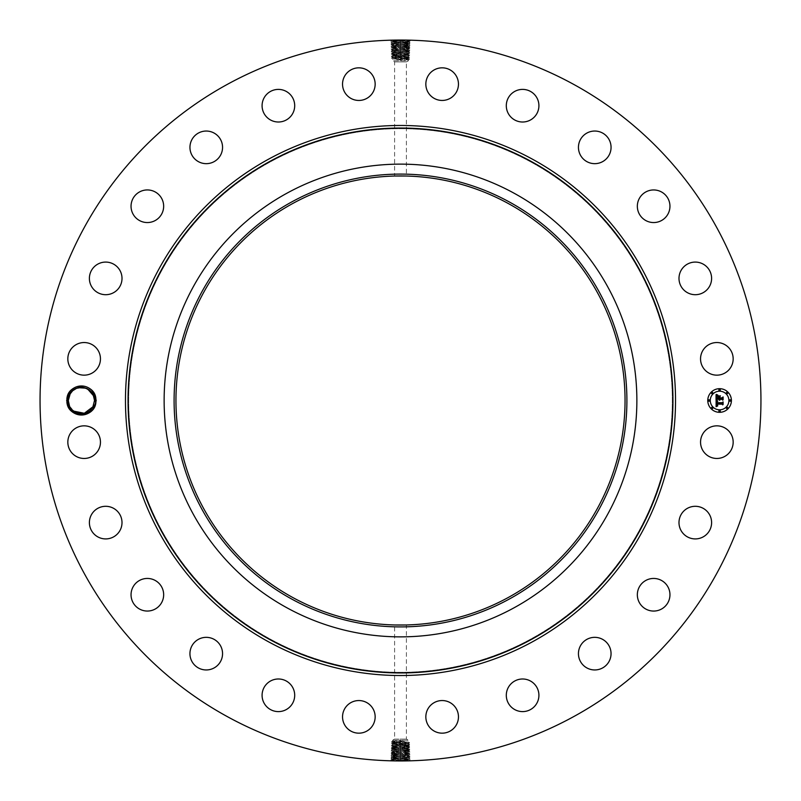 <?xml version="1.0" encoding="UTF-8"?>
<svg xmlns="http://www.w3.org/2000/svg" width="801" height="801" viewBox="0 0 801 801"><rect width="100%" height="100%" fill="white"/><g stroke="black" fill="none" stroke-linecap="round" stroke-linejoin="round"><path stroke-width="0.6" stroke-dasharray="4 3" d="M227.694 716.825A360.45 360.45 0 0 1 84.175 227.694A360.45 360.45 0 0 1 573.306 84.175A360.45 360.45 0 0 1 716.825 573.306A360.45 360.45 0 0 1 227.694 716.825M396.435 40.07L399.198 40.05M401.401 40.05L405.146 40.21C412.795 40.44 411.243 40.681 400.5 40.911L390.858 41.322L392.21 42.133L400.5 41.702C409.752 41.462 411.083 41.221 404.495 40.991L400.5 40.851C391.218 40.621 389.877 40.38 396.485 40.14L392.15 40.461L400.48 40.05L400.5 40.851M94.168 407.469A14.528 14.528 0 0 1 68.365 406.898L66.643 400.53L68.345 394.152A14.528 14.528 0 0 1 88.38 387.754A14.528 14.528 0 0 1 94.168 407.469M731.173 449.972A16.31 16.31 0 0 1 709.035 456.46A16.31 16.31 0 0 1 702.547 434.332A16.31 16.31 0 0 1 724.675 427.834A16.31 16.31 0 0 1 731.173 449.972M530.813 161.962A271.819 271.819 0 0 1 639.038 530.813A271.819 271.819 0 0 1 270.187 639.038A271.819 271.819 0 0 1 161.962 270.187A271.819 271.819 0 0 1 530.813 161.962A271.819 271.819 0 0 1 639.038 530.813A271.819 271.819 0 0 1 270.187 639.038A271.819 271.819 0 0 1 161.962 270.187A271.819 271.819 0 0 1 530.813 161.962M683.493 511.348A16.31 16.31 0 0 1 706.552 510.808A16.31 16.31 0 0 1 707.103 533.867A16.31 16.31 0 0 1 684.044 534.407A16.31 16.31 0 0 1 683.493 511.348M645.165 580.825A16.31 16.31 0 0 1 667.573 586.262A16.31 16.31 0 0 1 662.137 608.68A16.31 16.31 0 0 1 639.719 603.233A16.31 16.31 0 0 1 645.165 580.825M590.157 637.997A16.31 16.31 0 0 1 610.392 649.06A16.31 16.31 0 0 1 599.338 669.296A16.31 16.31 0 0 1 579.103 658.242A16.31 16.31 0 0 1 590.157 637.997M522.222 678.998A16.31 16.31 0 0 1 538.913 694.918A16.31 16.31 0 0 1 522.993 711.598A16.31 16.31 0 0 1 506.302 695.679A16.31 16.31 0 0 1 522.222 678.998M445.997 701.005A16.31 16.31 0 0 1 458.002 720.71A16.31 16.31 0 0 1 438.297 732.705A16.31 16.31 0 0 1 426.302 713.01A16.31 16.31 0 0 1 445.997 701.005M366.668 702.547A16.31 16.31 0 0 1 373.166 724.675A16.31 16.31 0 0 1 351.028 731.173A16.31 16.31 0 0 1 344.54 709.035A16.31 16.31 0 0 1 366.668 702.547M289.652 683.493A16.31 16.31 0 0 1 290.192 706.552A16.31 16.31 0 0 1 267.134 707.103A16.31 16.31 0 0 1 266.593 684.044A16.31 16.31 0 0 1 289.652 683.493M220.175 645.165A16.31 16.31 0 0 1 214.738 667.573A16.31 16.31 0 0 1 192.32 662.137A16.31 16.31 0 0 1 197.767 639.719A16.31 16.31 0 0 1 220.175 645.165M163.004 590.157A16.31 16.31 0 0 1 151.94 610.392A16.31 16.31 0 0 1 131.704 599.338A16.31 16.31 0 0 1 142.758 579.103A16.31 16.31 0 0 1 163.004 590.157M122.002 522.222A16.31 16.31 0 0 1 106.082 538.913A16.31 16.31 0 0 1 89.402 522.993A16.31 16.31 0 0 1 105.321 506.302A16.31 16.31 0 0 1 122.002 522.222M99.995 445.997A16.31 16.31 0 0 1 80.29 458.002A16.31 16.31 0 0 1 68.295 438.297A16.31 16.31 0 0 1 87.99 426.302A16.31 16.31 0 0 1 99.995 445.997M98.453 366.668A16.31 16.31 0 0 1 76.325 373.166A16.31 16.31 0 0 1 69.827 351.028A16.31 16.31 0 0 1 91.965 344.54A16.31 16.31 0 0 1 98.453 366.668M117.507 289.652A16.31 16.31 0 0 1 94.448 290.192A16.31 16.31 0 0 1 93.897 267.134A16.31 16.31 0 0 1 116.956 266.593A16.31 16.31 0 0 1 117.507 289.652M155.835 220.175A16.31 16.31 0 0 1 133.427 214.738A16.31 16.31 0 0 1 138.863 192.32A16.31 16.31 0 0 1 161.281 197.767A16.31 16.31 0 0 1 155.835 220.175M210.843 163.004A16.31 16.31 0 0 1 190.608 151.94A16.31 16.31 0 0 1 201.662 131.704A16.31 16.31 0 0 1 221.897 142.758A16.31 16.31 0 0 1 210.843 163.004M278.778 122.002A16.31 16.31 0 0 1 262.087 106.082A16.31 16.31 0 0 1 278.007 89.402A16.31 16.31 0 0 1 294.698 105.321A16.31 16.31 0 0 1 278.778 122.002M355.003 99.995A16.31 16.31 0 0 1 342.998 80.29A16.31 16.31 0 0 1 362.703 68.295A16.31 16.31 0 0 1 374.698 87.99A16.31 16.31 0 0 1 355.003 99.995M434.332 98.453A16.31 16.31 0 0 1 427.834 76.325A16.31 16.31 0 0 1 449.972 69.827A16.31 16.31 0 0 1 456.46 91.965A16.31 16.31 0 0 1 434.332 98.453M511.348 117.507A16.31 16.31 0 0 1 510.808 94.448A16.31 16.31 0 0 1 533.867 93.897A16.31 16.31 0 0 1 534.407 116.956A16.31 16.31 0 0 1 511.348 117.507M580.825 155.835A16.31 16.31 0 0 1 586.262 133.427A16.31 16.31 0 0 1 608.68 138.863A16.31 16.31 0 0 1 603.233 161.281A16.31 16.31 0 0 1 580.825 155.835M637.997 210.843A16.31 16.31 0 0 1 649.06 190.608A16.31 16.31 0 0 1 669.296 201.662A16.31 16.31 0 0 1 658.242 221.897A16.31 16.31 0 0 1 637.997 210.843M678.998 278.778A16.31 16.31 0 0 1 694.918 262.087A16.31 16.31 0 0 1 711.598 278.007A16.31 16.31 0 0 1 695.679 294.698A16.31 16.31 0 0 1 678.998 278.778M701.005 355.003A16.31 16.31 0 0 1 720.71 342.998A16.31 16.31 0 0 1 732.705 362.703A16.31 16.31 0 0 1 713.01 374.698A16.31 16.31 0 0 1 701.005 355.003M404.565 760.93L401.802 760.95M399.599 760.95L395.854 760.79C388.205 760.56 389.757 760.319 400.5 760.089L410.142 759.678L408.79 758.867L400.5 759.298C391.248 759.538 389.917 759.779 396.505 760.009L400.5 760.149C409.782 760.379 411.123 760.62 404.515 760.86L408.85 760.539L400.52 760.95L400.5 760.149M399.769 40.05L400.5 40.07L400.5 40.911C391.218 40.661 389.887 40.42 396.485 40.18L395.864 41.051C388.245 41.282 389.787 41.522 400.5 41.762C409.752 41.502 411.083 41.262 404.495 41.031L400.5 40.891L400.5 41.702M68.345 394.152L69.637 394.733A13.106 13.106 0 0 1 70.208 393.702C75.885 382.227 95.569 387.013 95.219 400.46L93.647 407.188C85.306 417.221 76.876 417.121 68.365 406.898M401.231 760.95L400.5 760.93L400.5 760.089C409.782 760.339 411.113 760.58 404.515 760.82L405.136 759.949C412.755 759.718 411.213 759.478 400.5 759.238C391.248 759.498 389.917 759.738 396.505 759.969L400.5 760.109L400.5 759.298M719.588 388.685A11.815 11.815 0 0 0 707.774 400.5A11.815 11.815 0 0 0 719.588 412.315A11.815 11.815 0 0 0 731.403 400.5A11.815 11.815 0 0 0 719.588 388.685M410.162 40.511L408.82 41.302L404.495 40.991L405.146 40.21M70.208 393.702L69.907 394.212L70.208 393.702M92.606 393.671L94.528 400.56L96.19 400.5L94.528 400.44L92.916 406.788C87.239 418.512 67.715 413.827 68.305 400.44L69.907 394.212L68.305 400.44L66.643 400.5C65.712 381.466 97.051 381.406 96.19 400.5C97.111 419.534 65.782 419.594 66.643 400.5C65.712 381.466 97.051 381.406 96.19 400.5C97.111 419.534 65.782 419.594 66.643 400.5C65.712 381.466 97.051 381.406 96.19 400.5C97.111 419.534 65.782 419.594 66.643 400.5C65.712 381.466 97.051 381.406 96.19 400.5C97.111 419.534 65.782 419.594 66.643 400.5C65.712 381.466 97.051 381.406 96.19 400.5C97.111 419.534 65.782 419.594 66.643 400.5C65.712 381.466 97.051 381.406 96.19 400.5C97.111 419.534 65.782 419.594 66.643 400.5C65.712 381.466 97.051 381.406 96.19 400.5C97.111 419.534 65.782 419.594 66.643 400.5C65.712 381.466 97.051 381.406 96.19 400.5C97.111 419.534 65.782 419.594 66.643 400.5C65.712 381.466 97.051 381.406 96.19 400.5C97.111 419.534 65.782 419.594 66.643 400.5C65.712 381.466 97.051 381.406 96.19 400.5C97.111 419.534 65.782 419.594 66.643 400.5C65.712 381.466 97.051 381.406 96.19 400.5C97.111 419.534 65.782 419.594 66.643 400.5C65.712 381.466 97.051 381.406 96.19 400.5C97.111 419.534 65.782 419.594 66.643 400.5C65.712 381.466 97.051 381.406 96.19 400.5C97.111 419.534 65.782 419.594 66.643 400.5C65.712 381.466 97.051 381.406 96.19 400.5C97.111 419.534 65.782 419.594 66.643 400.5C65.712 381.466 97.051 381.406 96.19 400.5C97.111 419.534 65.782 419.594 66.643 400.5C65.712 381.466 97.051 381.406 96.19 400.5C97.111 419.534 65.782 419.594 66.643 400.5C65.712 381.466 97.051 381.406 96.19 400.5C97.111 419.534 65.782 419.594 66.643 400.5L68.305 400.56L69.907 394.212C75.484 382.417 95.289 387.324 94.528 400.56L92.916 406.788C87.339 418.583 67.534 413.676 68.305 400.44L69.637 394.733M508.154 203.444A224.54 224.54 0 0 1 597.556 508.154A224.54 224.54 0 0 1 292.846 597.556A224.54 224.54 0 0 1 203.444 292.846A224.54 224.54 0 0 1 508.154 203.444M390.838 760.489L392.18 759.698L396.505 760.009L395.854 760.79M513.821 193.071A236.365 236.365 0 0 1 607.929 513.821A236.365 236.365 0 0 1 287.179 607.929A236.365 236.365 0 0 1 193.071 287.179A236.365 236.365 0 0 1 513.821 193.071M719.588 409.812A9.312 9.312 0 0 0 728.9 400.5A9.312 9.312 0 0 0 719.588 391.188A9.312 9.312 0 0 0 710.277 400.5A9.312 9.312 0 0 0 719.588 409.812M709.025 401.221A0.721 0.721 0 0 0 709.736 400.5A0.721 0.721 0 0 0 709.025 399.779A0.721 0.721 0 0 0 708.304 400.5A0.721 0.721 0 0 0 709.025 401.221M719.588 390.648A0.721 0.721 0 0 0 720.299 389.937A0.721 0.721 0 0 0 719.588 389.216A0.721 0.721 0 0 0 718.867 389.937A0.721 0.721 0 0 0 719.588 390.648M712.119 393.742A0.721 0.721 0 0 0 712.83 393.031A0.721 0.721 0 0 0 712.119 392.31A0.721 0.721 0 0 0 711.398 393.031A0.721 0.721 0 0 0 712.119 393.742M730.152 401.221A0.721 0.721 0 0 0 730.872 400.5A0.721 0.721 0 0 0 730.152 399.779A0.721 0.721 0 0 0 729.431 400.5A0.721 0.721 0 0 0 730.152 401.221M727.058 393.742A0.721 0.721 0 0 0 727.769 393.031A0.721 0.721 0 0 0 727.058 392.31A0.721 0.721 0 0 0 726.337 393.031A0.721 0.721 0 0 0 727.058 393.742M719.588 410.352A0.721 0.721 0 0 0 718.867 411.063A0.721 0.721 0 0 0 719.588 411.784A0.721 0.721 0 0 0 720.299 411.063A0.721 0.721 0 0 0 719.588 410.352M712.119 407.258A0.721 0.721 0 0 0 711.398 407.969A0.721 0.721 0 0 0 712.119 408.69A0.721 0.721 0 0 0 712.83 407.969A0.721 0.721 0 0 0 712.119 407.258M727.058 407.258A0.721 0.721 0 0 0 726.337 407.969A0.721 0.721 0 0 0 727.058 408.69A0.721 0.721 0 0 0 727.769 407.969A0.721 0.721 0 0 0 727.058 407.258M395.864 41.051L396.515 41.832L410.112 42.173L408.77 42.994L400.5 42.583C391.278 42.343 389.947 42.113 396.515 41.872L395.894 42.733L390.908 43.014L392.26 43.825L400.5 43.384C409.691 43.194 411.013 42.954 404.475 42.713L405.096 43.584L410.062 43.855L408.71 44.666L400.5 44.265C391.339 43.995 390.017 43.755 396.535 43.524L395.894 42.733C388.305 42.974 389.847 43.214 400.5 43.444L405.096 43.584C412.655 43.815 411.123 44.055 400.5 44.295L390.968 44.706L392.26 43.835L400.5 43.424C409.691 43.154 411.023 42.914 404.475 42.673L400.5 42.543C391.278 42.303 389.947 42.073 396.515 41.832L392.2 42.123M410.112 42.173L408.82 41.302L404.495 41.031L405.116 41.892C412.725 42.133 411.183 42.363 400.5 42.603L395.894 42.733M66.643 400.53C65.822 419.604 97.111 419.514 96.19 400.5L94.528 400.44L92.916 406.788L94.528 400.56C95.289 387.324 75.484 382.417 69.907 394.212C75.484 382.417 95.289 387.324 94.528 400.56L92.916 406.788C87.339 418.583 67.534 413.676 68.305 400.44L66.643 400.5L68.305 400.56L69.907 394.212L68.305 400.44L66.643 400.5L68.305 400.56L69.907 394.212L68.305 400.44C67.534 413.676 87.339 418.583 92.916 406.788C87.339 418.583 67.534 413.676 68.305 400.44L69.907 394.212C75.484 382.417 95.289 387.324 94.528 400.56L96.19 400.5L94.528 400.44L92.916 406.788L94.528 400.56L96.19 400.5L94.528 400.44L92.916 406.788C87.339 418.583 67.534 413.676 68.305 400.44L66.643 400.5L68.305 400.56L69.907 394.212L68.305 400.44L66.643 400.5L68.305 400.56L69.907 394.212C75.484 382.417 95.289 387.324 94.528 400.56L96.19 400.5L94.528 400.44L92.916 406.788L94.528 400.56L96.19 400.5L94.528 400.44L92.916 406.788L94.528 400.56C95.289 387.324 75.484 382.417 69.907 394.212C75.484 382.417 95.289 387.324 94.528 400.56L92.916 406.788C87.339 418.583 67.534 413.676 68.305 400.44L66.643 400.5L68.305 400.56L69.907 394.212L68.305 400.44L66.643 400.5L68.305 400.56L69.907 394.212L68.305 400.44C67.534 413.676 87.339 418.583 92.916 406.788C87.339 418.583 67.534 413.676 68.305 400.44L69.907 394.212C75.484 382.417 95.289 387.324 94.528 400.56L96.19 400.5L94.528 400.44L92.916 406.788L94.528 400.56L96.19 400.5L94.528 400.44L92.916 406.788L94.528 400.56C95.289 387.324 75.484 382.417 69.907 394.212L68.305 400.44C67.534 413.676 87.339 418.583 92.916 406.788C87.339 418.583 67.534 413.676 68.305 400.44L66.643 400.5L68.305 400.56L69.907 394.212L68.305 400.44L66.643 400.5L68.305 400.56L69.907 394.212C75.484 382.417 95.289 387.324 94.528 400.56L96.19 400.5L94.528 400.44L92.916 406.788L94.528 400.56L96.19 400.5L94.528 400.44L92.916 406.788C87.339 418.583 67.534 413.676 68.305 400.44L66.643 400.5L68.305 400.56L69.907 394.212L68.305 400.44L66.643 400.5L68.305 400.56L69.907 394.212C75.484 382.417 95.289 387.324 94.528 400.56L96.19 400.5L94.528 400.44L92.916 406.788L94.528 400.56L96.19 400.5L94.528 400.44L92.916 406.788L94.528 400.56C95.289 387.324 75.484 382.417 69.907 394.212C75.484 382.417 95.289 387.324 94.528 400.56L92.916 406.788C87.339 418.583 67.534 413.676 68.305 400.44L66.643 400.5L68.305 400.56L69.907 394.212L68.305 400.44C67.534 413.676 87.339 418.583 92.916 406.788L94.528 400.56L96.19 400.5L94.528 400.44L93.096 394.553L87.559 388.916L85.947 388.195M93.357 395.083L87.559 388.916L93.096 394.553M85.997 388.215L83.654 387.584M83.985 387.644L81.802 387.394M81.442 387.394L76.606 388.305L72.651 390.748M406.407 624.96L394.593 624.96L394.593 739.093L406.407 739.093L394.593 739.093L392.56 740.264L408.44 740.264L392.56 740.264L392.56 741.265L408.44 742.086L408.44 740.264L406.407 739.093L406.407 624.96M395.314 176.02L406.407 176.04L406.407 61.907L394.593 61.907L406.407 61.907L408.44 60.736L392.56 60.736L408.44 60.736L408.44 59.735L392.56 58.914L392.56 60.736L394.593 61.907L394.593 176.04L395.314 176.02M405.136 759.949L404.485 759.168L390.888 758.827L392.23 758.006L400.5 758.417C409.722 758.657 411.053 758.887 404.485 759.128L405.106 758.267L410.092 757.986L408.74 757.175L400.5 757.616C391.309 757.806 389.987 758.046 396.525 758.287L395.904 757.416L390.938 757.145L392.29 756.334L400.5 756.735C409.661 757.005 410.983 757.245 404.465 757.476L405.106 758.267C412.695 758.026 411.153 757.786 400.5 757.556L395.904 757.416C388.345 757.185 389.877 756.945 400.5 756.705L410.032 756.294L408.74 757.165L400.5 757.576C391.309 757.846 389.977 758.086 396.525 758.327L400.5 758.457C409.722 758.697 411.053 758.927 404.485 759.168L408.8 758.877M390.888 758.827L392.18 759.698L396.505 759.969L395.884 759.108C388.275 758.867 389.817 758.637 400.5 758.397L405.106 758.267M72.671 390.728L69.907 394.212C75.484 382.417 95.289 387.324 94.528 400.56L92.916 406.788L94.528 400.44L96.19 400.5L94.528 400.44L93.727 396.004L94.528 400.44L93.727 396.004L94.528 400.44L93.727 396.004L94.528 400.44L92.916 406.788C87.339 418.583 67.534 413.676 68.305 400.44L69.907 394.212C75.484 382.417 95.289 387.324 94.528 400.56L92.916 406.788L94.518 400.28M410.062 43.855L408.78 42.964L404.475 42.673L405.116 41.892M78.548 387.704L76.606 388.305L78.548 387.704M390.938 757.145L392.22 758.036L396.525 758.327L395.884 759.108M716.505 402.963L722.112 403.123L722.682 402.513L722.682 404.875L722.071 404.145L716.935 404.145L717.756 405.656L716.545 404.145L716.735 405.546L717.706 405.937L716.104 406.688L716.054 400.5L717.616 401.241L716.505 402.873M716.374 400.17L717.836 401.051L716.374 400.17M717.185 401.551L716.935 402.703L722.132 402.703L723.103 401.882L723.103 404.525L722.963 402.172L722.172 402.863L716.795 402.863L717.185 401.551M716.875 397.176L716.905 397.847L718.898 397.847L718.026 396.245L720.189 396.245L719.328 398.287L721.931 398.287L722.602 397.626L722.602 400.17L721.931 399.329L719.709 399.329L719.909 400.12L719.328 399.329L719.628 400.35L718.898 399.329L716.715 399.329L716.054 400.019L716.054 394.663L717.596 395.504L716.615 396.335L716.484 398.287L718.898 398.287L716.765 397.977L717.295 395.824L716.885 397.056M716.364 394.272L717.946 395.193L716.364 394.272M718.207 395.864L720.439 395.864L718.207 395.864M719.769 396.785L719.769 397.847L721.971 397.847L723.103 396.936L723.103 399.929L722.963 397.226L722.041 397.977L719.628 397.977L719.769 396.785M405.096 43.584L404.445 44.365L400.5 44.235C391.339 44.035 390.017 43.795 396.535 43.564L395.924 44.425C388.375 44.666 389.907 44.896 400.5 45.136L410.012 45.567L408.73 44.656L404.445 44.365C410.953 44.606 409.631 44.836 400.5 45.076L396.565 45.206C390.087 45.447 391.399 45.687 400.5 45.917L404.425 46.057C410.883 46.288 409.581 46.528 400.5 46.768L396.595 46.899C390.147 47.139 391.449 47.369 400.5 47.609L404.395 47.74L400.5 47.649C391.459 47.409 390.147 47.169 396.585 46.939L400.5 46.798C409.571 46.568 410.883 46.328 404.425 46.098L400.5 45.957C391.399 45.717 390.087 45.487 396.565 45.246L400.5 45.116C409.631 44.876 410.953 44.636 404.445 44.405L405.066 45.267C412.595 45.507 411.063 45.747 400.5 45.977L391.018 46.418L392.3 45.497L396.565 45.206L395.924 44.425M407.469 741.956L392.56 742.917L391.409 741.946L392.57 741.245M400.5 740.845L404.655 741.516L393.531 742.577L407.469 743.438L393.531 744.299L404.905 744.76C412.155 744.519 410.683 744.279 400.5 744.049L396.105 743.909C388.875 743.678 390.337 743.438 400.5 743.198L404.875 743.068C412.084 742.827 410.633 742.597 400.5 742.357L396.135 742.227C388.946 741.986 390.397 741.746 400.5 741.516L400.5 740.845L393.531 741.135M393.531 59.044L408.44 58.083L409.591 59.054L408.43 59.755M400.5 60.155L396.345 59.484L407.469 58.423L393.531 57.562L407.469 56.701L396.095 56.24C388.845 56.481 390.317 56.721 400.5 56.951L404.895 57.091C412.125 57.322 410.663 57.562 400.5 57.802L396.125 57.932C388.916 58.173 390.367 58.403 400.5 58.643L404.865 58.773C412.054 59.014 410.603 59.254 400.5 59.484L400.5 60.155L407.469 59.865M395.904 757.416L396.555 756.635L400.5 756.765C409.661 756.965 410.983 757.205 404.465 757.436L405.076 756.575C412.625 756.334 411.093 756.104 400.5 755.864L390.988 755.433L392.27 756.344L396.555 756.635C390.047 756.394 391.369 756.164 400.5 755.924L404.435 755.794C410.913 755.553 409.601 755.313 400.5 755.083L396.575 754.942C390.117 754.712 391.419 754.472 400.5 754.232L404.405 754.101C410.853 753.861 409.551 753.631 400.5 753.391L396.605 753.26L400.5 753.351C409.541 753.591 410.853 753.831 404.415 754.061L400.5 754.202C391.429 754.432 390.117 754.672 396.575 754.902L400.5 755.043C409.601 755.283 410.913 755.513 404.435 755.754L400.5 755.884C391.369 756.124 390.047 756.364 396.555 756.595L395.934 755.733C388.405 755.493 389.937 755.253 400.5 755.023L409.982 754.582L408.7 755.503L404.435 755.794L405.076 756.575M396.695 744.73L396.105 743.909L391.359 743.638L392.57 742.907M393.531 742.787L408.44 743.749L409.611 742.767L408.43 742.076M404.305 743.869L404.875 743.068L409.611 742.787M396.695 743.008L396.135 742.227L391.409 741.946M400.5 742.277L400.5 741.516L404.655 741.516M393.531 742.577L392.56 742.707M396.695 57.131L396.125 57.932L391.389 58.213L392.57 58.924M404.305 57.992L404.865 58.773L409.591 59.054M404.305 56.27L404.895 57.091L409.641 57.362L408.43 58.093M407.469 58.213L392.56 57.251L391.389 58.213M400.5 58.723L400.5 59.484L396.345 59.484M407.469 58.423L408.44 58.293M390.968 44.726L392.3 45.537L396.565 45.246L395.944 46.118C388.445 46.348 389.957 46.588 400.5 46.828L409.952 47.259L408.66 46.368L404.425 46.098L405.046 46.959C412.525 47.199 411.013 47.429 400.5 47.67L391.068 48.08L392.42 48.891L400.5 48.491C409.511 48.25 410.813 48.02 404.395 47.78L405.016 48.651L409.902 48.921L408.55 49.732L400.5 49.292C391.529 49.061 390.237 48.821 396.615 48.591L400.5 48.45C409.521 48.21 410.813 47.98 404.395 47.74L408.61 48.06L404.395 47.78L405.046 46.959M393.531 744.299L391.359 743.638M407.469 743.438L408.44 743.568M407.469 743.618L392.56 744.429M404.305 745.591L393.531 746.021L404.926 746.442C412.225 746.212 410.743 745.971 400.5 745.731L396.084 745.601C388.815 745.361 390.287 745.13 400.5 744.89L407.469 745.16L404.305 745.591L404.905 744.76L409.671 744.479L408.43 743.739M393.531 57.562L392.56 57.432M407.469 56.701L409.641 57.362M393.531 57.382L408.44 56.571M396.695 55.409L407.469 54.979L396.074 54.558C388.775 54.788 390.257 55.029 400.5 55.269L404.916 55.399C412.185 55.639 410.713 55.87 400.5 56.11L393.531 55.84L396.695 55.409L396.095 56.24L391.329 56.521L392.57 57.261M410.032 756.274L408.7 755.463L404.435 755.754L405.056 754.882C412.555 754.652 411.043 754.412 400.5 754.172L391.048 753.741L392.34 754.632L396.575 754.902L395.954 754.041C388.475 753.801 389.987 753.571 400.5 753.33L409.932 752.92L408.58 752.109L400.5 752.509C391.489 752.75 390.187 752.98 396.605 753.22L395.984 752.349L391.098 752.079L392.45 751.268L400.5 751.708C409.471 751.939 410.763 752.179 404.385 752.409L400.5 752.55C391.479 752.79 390.187 753.02 396.605 753.26L392.39 752.94L396.605 753.22L395.954 754.041M410.012 45.567L408.66 46.358L404.425 46.057L405.066 45.267M393.531 744.449L408.44 745.411L409.671 744.479M396.695 746.452L396.084 745.601L391.309 745.32L392.57 744.56M407.469 745.16L408.44 745.29M407.469 56.551L392.56 55.589L391.329 56.521M404.305 54.548L404.916 55.399L409.691 55.68L408.43 56.44M393.531 55.84L392.56 55.71M390.988 755.433L392.34 754.642L396.575 754.942L395.934 755.733M391.018 46.418L392.37 47.199L396.585 46.899L395.944 46.118M391.068 48.08L392.35 47.189L396.585 46.939L395.974 47.8C388.515 48.04 390.017 48.28 400.5 48.511L405.016 48.651C412.455 48.881 410.953 49.121 400.5 49.362L391.118 49.762L392.47 50.573L400.5 50.143C409.441 49.902 410.733 49.672 404.375 49.432L405.016 48.651M69.507 405.987L73.772 411.153M409.982 754.582L408.63 753.801L404.415 754.061L405.026 753.2C412.485 752.96 410.983 752.72 400.5 752.489L395.984 752.349C388.545 752.119 390.047 751.879 400.5 751.638L405.006 751.508C412.425 751.268 410.923 751.038 400.5 750.797L396.004 750.667C388.615 750.427 390.107 750.197 400.5 749.956L404.976 749.816C412.355 749.586 410.863 749.346 400.5 749.115L400.5 748.264C409.351 748.524 410.633 748.755 404.335 748.995L396.034 748.975C388.675 748.745 390.167 748.504 400.5 748.264L400.5 747.483L404.305 747.353L400.5 747.443C391.679 747.683 390.397 747.914 396.675 748.154L404.956 748.134L404.305 747.313L407.459 747.193L404.315 747.313L404.926 746.442L409.722 746.172L408.43 745.391M407.469 745.27L392.56 746.232L391.309 745.32M393.531 746.021L392.56 746.162M400.5 51.024L400.5 51.885C409.381 51.634 410.663 51.394 404.345 51.154L400.5 51.024C391.589 50.793 390.297 50.553 396.635 50.313L400.5 50.183C409.441 49.942 410.733 49.712 404.375 49.472L400.5 49.332C391.509 49.101 390.217 48.861 396.615 48.621L395.994 49.492C388.575 49.732 390.077 49.962 400.5 50.203L404.996 50.333C412.385 50.573 410.893 50.803 400.5 51.044L396.024 51.184C388.645 51.414 390.137 51.654 400.5 51.885L400.5 52.736C391.649 52.476 390.367 52.245 396.665 52.005L404.966 52.025C412.325 52.255 410.833 52.496 400.5 52.736L400.5 53.517L396.695 53.647L400.5 53.557C409.321 53.317 410.603 53.086 404.325 52.846L396.044 52.866L396.695 53.687L393.541 53.807L396.685 53.687L396.074 54.558L391.278 54.828L392.57 55.609M393.531 55.73L408.44 54.768L409.691 55.68M407.469 54.979L408.44 54.838M409.932 752.92L408.65 753.811L404.415 754.101L405.056 754.882M406.838 747.193C408.73 747.083 408.941 746.973 407.469 746.882C408.941 746.973 408.73 747.083 406.838 747.193M409.722 746.172L408.44 747.063M404.956 748.134L409.772 747.854L408.49 748.745L404.335 748.995L404.956 748.134C412.285 747.894 410.803 747.663 400.5 747.423L396.054 747.293C388.745 747.053 390.227 746.812 400.5 746.582L407.469 746.882M393.531 746.101L407.459 747.193M391.258 747.013L392.54 747.904L396.675 748.154L396.054 747.293L391.258 747.013L392.57 746.222M394.162 53.807C392.27 53.917 392.059 54.027 393.531 54.118C392.059 54.027 392.27 53.917 394.162 53.807M391.278 54.828L392.56 53.937M396.044 52.866L391.228 53.146L392.51 52.255L396.665 52.005L396.044 52.866C388.715 53.106 390.197 53.337 400.5 53.577L404.946 53.707C412.255 53.947 410.773 54.188 400.5 54.418L393.531 54.118M407.469 54.899L393.541 53.807M409.742 53.987L408.46 53.096L404.325 52.846L404.946 53.707L409.742 53.987L408.43 54.778M400.5 749.976L400.5 749.115C391.619 749.366 390.337 749.606 396.655 749.846L400.5 749.976C409.411 750.207 410.703 750.447 404.365 750.687L400.5 750.817C391.559 751.058 390.267 751.288 396.625 751.528L400.5 751.668C409.491 751.899 410.783 752.139 404.385 752.379L405.006 751.508L409.882 751.238L408.53 750.427L400.5 750.857C391.559 751.098 390.267 751.328 396.625 751.568L395.984 752.349M392.41 48.871L396.615 48.621L395.974 47.8M409.772 747.854L408.43 747.053M391.228 53.146L392.57 53.947M408.59 752.129L404.385 752.379L405.026 753.2M395.994 49.492L396.645 50.273C390.297 50.513 391.589 50.753 400.5 50.984L404.345 51.114C410.663 51.354 409.381 51.594 400.5 51.825L396.665 51.965C390.367 52.205 391.649 52.435 400.5 52.676L404.325 52.806C410.603 53.046 409.331 53.287 400.5 53.517M408.57 49.752L404.375 49.472L404.996 50.333L409.852 50.633L408.57 49.722M400.5 747.483C391.669 747.713 390.397 747.954 396.675 748.194L400.5 748.324C409.351 748.565 410.633 748.795 404.335 749.035L400.5 749.175C391.619 749.406 390.337 749.646 396.655 749.886L400.5 750.016C409.411 750.247 410.703 750.487 404.355 750.727L405.006 751.508M392.54 747.904L396.675 748.194L396.034 748.975L391.198 748.705L392.54 747.904M408.46 53.096L404.325 52.806L404.966 52.025L409.802 52.295L408.46 53.096M392.43 751.248L396.625 751.528L396.004 750.667L391.148 750.367L392.43 751.278M392.46 50.563L396.645 50.313L396.024 51.184L391.178 51.484L392.47 50.583M408.49 748.715L404.335 749.035L404.976 749.816L409.822 749.546L408.48 748.735M392.51 52.285L396.665 51.965L396.024 51.184M408.54 750.437L404.355 750.687L404.976 749.816M396.004 750.667L396.655 749.886L392.49 749.596L396.655 749.846L396.034 748.975M409.852 50.633L408.51 51.444L404.345 51.114L404.996 50.333M409.802 52.295L408.5 51.434L404.345 51.154L404.966 52.025M68.305 400.44L69.907 394.212L68.305 400.44C67.534 413.676 87.339 418.583 92.916 406.788C87.339 418.583 67.534 413.676 68.305 400.44L66.643 400.5M94.528 400.44L92.916 406.788L94.528 400.56C95.289 387.324 75.484 382.417 69.907 394.212M400.5 40.891L400.5 42.543M400.5 760.109L400.5 758.457M400.5 41.742L400.5 45.917M400.5 759.258L400.5 755.083M400.5 42.603L400.5 45.076M400.5 758.397L400.5 755.924M396.105 743.909L396.695 743.198M400.5 743.999L400.5 742.507M404.875 743.068L404.305 742.377M400.5 743.138L400.5 741.676M396.135 742.227L396.695 741.546M396.125 57.932L396.695 58.623M400.5 57.862L400.5 59.324M404.865 58.773L404.305 59.454M404.895 57.091L404.305 57.802M400.5 57.001L400.5 58.493M400.5 45.116L400.5 48.45M400.5 748.284L400.5 743.338M404.905 744.76L404.305 744.029M400.5 52.716L400.5 57.662M396.095 56.24L396.695 56.971M400.5 755.884L400.5 752.55M400.5 45.977L400.5 46.768M396.084 745.601L396.695 744.86M400.5 744.89L400.5 744.159M404.916 55.399L404.305 56.14M400.5 56.11L400.5 56.841M400.5 755.023L400.5 754.232M400.5 46.828L400.5 47.609M404.926 746.442L404.305 745.691M400.5 745.731L400.5 744.99M396.074 54.558L396.695 55.309M400.5 55.269L400.5 56.01M400.5 754.172L400.5 753.391M400.5 47.649L400.5 51.825M400.5 746.582L400.5 745.821M396.054 747.293L396.695 746.522M400.5 54.418L400.5 55.179M404.946 53.707L404.305 54.478M400.5 753.351L400.5 749.175M400.5 48.511L400.5 50.984M400.5 747.423L400.5 746.652M400.5 53.577L400.5 54.348M400.5 752.489L400.5 750.016M400.5 749.115L400.5 748.324M400.5 51.885L400.5 52.676M390.858 41.322L392.15 40.461L391.659 40.16M410.142 759.678L408.85 760.539L409.341 760.84M390.908 43.014L392.21 42.143M410.092 757.986L408.79 758.857M409.952 47.259L408.62 48.03M391.048 753.741L392.38 752.97M409.902 48.921L408.61 48.06M391.098 752.079L392.39 752.94M391.118 49.762L392.42 48.901M409.882 751.238L408.58 752.099M391.198 748.705L392.5 749.566L391.148 750.367M391.178 51.484L392.52 52.265M409.822 749.546L408.53 750.417"/><path stroke-width="1.2" d="M227.694 716.825A360.45 360.45 0 0 1 84.175 227.694A360.45 360.45 0 0 1 573.306 84.175A360.45 360.45 0 0 1 716.825 573.306A360.45 360.45 0 0 1 227.694 716.825M392.14 40.15L396.435 40.07M405.056 40.08L400.5 40.05L405.056 40.08M410.172 40.481L409.281 40.16M408.86 760.85L404.565 760.93M395.944 760.92L400.5 760.95L395.944 760.92M390.828 760.519L391.719 760.84M94.468 406.878A14.528 14.528 0 0 1 94.168 407.469L96.19 400.5L94.468 394.132L93.176 394.713L94.528 400.44L92.916 406.788C87.369 418.512 67.674 413.737 68.305 400.56C67.674 413.737 87.369 418.512 92.916 406.788C87.369 418.512 67.674 413.737 68.305 400.56L70.208 393.702M93.176 394.713A13.106 13.106 0 0 0 92.606 393.671C84.876 384.961 77.146 385.051 69.417 393.942L67.604 400.46C66.453 414.337 87.609 420.365 94.158 407.459A14.528 14.528 0 0 1 74.443 413.246A14.528 14.528 0 0 1 81.752 385.972A14.528 14.528 0 0 1 94.468 394.132M702.547 434.332A16.31 16.31 0 0 1 724.675 427.834A16.31 16.31 0 0 1 731.173 449.972A16.31 16.31 0 0 1 709.035 456.46A16.31 16.31 0 0 1 702.547 434.332M707.103 533.867A16.31 16.31 0 0 1 684.044 534.407A16.31 16.31 0 0 1 683.493 511.348A16.31 16.31 0 0 1 706.552 510.808A16.31 16.31 0 0 1 707.103 533.867M662.137 608.68A16.31 16.31 0 0 1 639.719 603.233A16.31 16.31 0 0 1 645.165 580.825A16.31 16.31 0 0 1 667.573 586.262A16.31 16.31 0 0 1 662.137 608.68M599.338 669.296A16.31 16.31 0 0 1 579.103 658.242A16.31 16.31 0 0 1 590.157 637.997A16.31 16.31 0 0 1 610.392 649.06A16.31 16.31 0 0 1 599.338 669.296M522.993 711.598A16.31 16.31 0 0 1 506.302 695.679A16.31 16.31 0 0 1 522.222 678.998A16.31 16.31 0 0 1 538.913 694.918A16.31 16.31 0 0 1 522.993 711.598M438.297 732.705A16.31 16.31 0 0 1 426.302 713.01A16.31 16.31 0 0 1 445.997 701.005A16.31 16.31 0 0 1 458.002 720.71A16.31 16.31 0 0 1 438.297 732.705M351.028 731.173A16.31 16.31 0 0 1 344.54 709.035A16.31 16.31 0 0 1 366.668 702.547A16.31 16.31 0 0 1 373.166 724.675A16.31 16.31 0 0 1 351.028 731.173M267.134 707.103A16.31 16.31 0 0 1 266.593 684.044A16.31 16.31 0 0 1 289.652 683.493A16.31 16.31 0 0 1 290.192 706.552A16.31 16.31 0 0 1 267.134 707.103M192.32 662.137A16.31 16.31 0 0 1 197.767 639.719A16.31 16.31 0 0 1 220.175 645.165A16.31 16.31 0 0 1 214.738 667.573A16.31 16.31 0 0 1 192.32 662.137M131.704 599.338A16.31 16.31 0 0 1 142.758 579.103A16.31 16.31 0 0 1 163.004 590.157A16.31 16.31 0 0 1 151.94 610.392A16.31 16.31 0 0 1 131.704 599.338M89.402 522.993A16.31 16.31 0 0 1 105.321 506.302A16.31 16.31 0 0 1 122.002 522.222A16.31 16.31 0 0 1 106.082 538.913A16.31 16.31 0 0 1 89.402 522.993M68.295 438.297A16.31 16.31 0 0 1 87.99 426.302A16.31 16.31 0 0 1 99.995 445.997A16.31 16.31 0 0 1 80.29 458.002A16.31 16.31 0 0 1 68.295 438.297M69.827 351.028A16.31 16.31 0 0 1 91.965 344.54A16.31 16.31 0 0 1 98.453 366.668A16.31 16.31 0 0 1 76.325 373.166A16.31 16.31 0 0 1 69.827 351.028M93.897 267.134A16.31 16.31 0 0 1 116.956 266.593A16.31 16.31 0 0 1 117.507 289.652A16.31 16.31 0 0 1 94.448 290.192A16.31 16.31 0 0 1 93.897 267.134M138.863 192.32A16.31 16.31 0 0 1 161.281 197.767A16.31 16.31 0 0 1 155.835 220.175A16.31 16.31 0 0 1 133.427 214.738A16.31 16.31 0 0 1 138.863 192.32M201.662 131.704A16.31 16.31 0 0 1 221.897 142.758A16.31 16.31 0 0 1 210.843 163.004A16.31 16.31 0 0 1 190.608 151.94A16.31 16.31 0 0 1 201.662 131.704M278.007 89.402A16.31 16.31 0 0 1 294.698 105.321A16.31 16.31 0 0 1 278.778 122.002A16.31 16.31 0 0 1 262.087 106.082A16.31 16.31 0 0 1 278.007 89.402M362.703 68.295A16.31 16.31 0 0 1 374.698 87.99A16.31 16.31 0 0 1 355.003 99.995A16.31 16.31 0 0 1 342.998 80.29A16.31 16.31 0 0 1 362.703 68.295M449.972 69.827A16.31 16.31 0 0 1 456.46 91.965A16.31 16.31 0 0 1 434.332 98.453A16.31 16.31 0 0 1 427.834 76.325A16.31 16.31 0 0 1 449.972 69.827M533.867 93.897A16.31 16.31 0 0 1 534.407 116.956A16.31 16.31 0 0 1 511.348 117.507A16.31 16.31 0 0 1 510.808 94.448A16.31 16.31 0 0 1 533.867 93.897M608.68 138.863A16.31 16.31 0 0 1 603.233 161.281A16.31 16.31 0 0 1 580.825 155.835A16.31 16.31 0 0 1 586.262 133.427A16.31 16.31 0 0 1 608.68 138.863M669.296 201.662A16.31 16.31 0 0 1 658.242 221.897A16.31 16.31 0 0 1 637.997 210.843A16.31 16.31 0 0 1 649.06 190.608A16.31 16.31 0 0 1 669.296 201.662M711.598 278.007A16.31 16.31 0 0 1 695.679 294.698A16.31 16.31 0 0 1 678.998 278.778A16.31 16.31 0 0 1 694.918 262.087A16.31 16.31 0 0 1 711.598 278.007M732.705 362.703A16.31 16.31 0 0 1 713.01 374.698A16.31 16.31 0 0 1 701.005 355.003A16.31 16.31 0 0 1 720.71 342.998A16.31 16.31 0 0 1 732.705 362.703M719.588 388.685A11.815 11.815 0 0 1 731.403 400.5A11.815 11.815 0 0 1 719.588 412.315A11.815 11.815 0 0 1 707.774 400.5A11.815 11.815 0 0 1 719.588 388.685M94.518 400.28L93.357 395.083M93.096 394.553L93.727 396.004L87.559 388.916L85.997 388.215M85.947 388.195L83.985 387.644M81.802 387.394L76.606 388.305L72.671 390.728M72.651 390.748L69.907 394.212C75.464 382.488 95.149 387.263 94.528 400.44C95.149 387.263 75.464 382.488 69.907 394.212L72.651 390.748L69.907 394.212C75.464 382.488 95.149 387.263 94.528 400.44L94.528 400.43C95.149 387.263 75.464 382.488 69.907 394.212L72.651 390.748L69.907 394.212C75.464 382.488 95.149 387.263 94.528 400.44L94.528 400.43C95.149 387.263 75.464 382.488 69.907 394.212L72.651 390.748L69.907 394.212C75.464 382.488 95.149 387.263 94.528 400.44L94.528 400.43C95.149 387.263 75.464 382.488 69.907 394.212M508.154 203.444A224.54 224.54 0 0 1 597.556 508.154A224.54 224.54 0 0 1 292.846 597.556A224.54 224.54 0 0 1 203.444 292.846A224.54 224.54 0 0 1 508.154 203.444M395.314 624.98L405.686 624.98M405.686 176.02L395.314 176.02M513.821 193.071A236.365 236.365 0 0 1 513.821 607.929A236.365 236.365 0 0 1 164.135 400.5A236.365 236.365 0 0 1 513.821 193.071M719.588 409.812A9.312 9.312 0 0 0 728.9 400.5A9.312 9.312 0 0 0 719.588 391.188A9.312 9.312 0 0 0 710.277 400.5A9.312 9.312 0 0 0 719.588 409.812M709.025 401.221A0.721 0.721 0 0 0 709.736 400.5A0.721 0.721 0 0 0 709.025 399.779A0.721 0.721 0 0 0 708.304 400.5A0.721 0.721 0 0 0 709.025 401.221M719.588 390.648A0.721 0.721 0 0 0 720.299 389.937A0.721 0.721 0 0 0 719.588 389.216A0.721 0.721 0 0 0 718.867 389.937A0.721 0.721 0 0 0 719.588 390.648M712.119 393.742A0.721 0.721 0 0 0 712.83 393.031A0.721 0.721 0 0 0 712.119 392.31A0.721 0.721 0 0 0 711.398 393.031A0.721 0.721 0 0 0 712.119 393.742M730.152 401.221A0.721 0.721 0 0 0 730.872 400.5A0.721 0.721 0 0 0 730.152 399.779A0.721 0.721 0 0 0 729.431 400.5A0.721 0.721 0 0 0 730.152 401.221M727.058 393.742A0.721 0.721 0 0 0 727.769 393.031A0.721 0.721 0 0 0 727.058 392.31A0.721 0.721 0 0 0 726.337 393.031A0.721 0.721 0 0 0 727.058 393.742M719.588 410.352A0.721 0.721 0 0 0 718.867 411.063A0.721 0.721 0 0 0 719.588 411.784A0.721 0.721 0 0 0 720.299 411.063A0.721 0.721 0 0 0 719.588 410.352M712.119 407.258A0.721 0.721 0 0 0 711.398 407.969A0.721 0.721 0 0 0 712.119 408.69A0.721 0.721 0 0 0 712.83 407.969A0.721 0.721 0 0 0 712.119 407.258M727.058 407.258A0.721 0.721 0 0 0 726.337 407.969A0.721 0.721 0 0 0 727.058 408.69A0.721 0.721 0 0 0 727.769 407.969A0.721 0.721 0 0 0 727.058 407.258M291.954 201.812A226.403 226.403 0 0 1 599.188 291.954A226.403 226.403 0 0 1 509.046 599.188A226.403 226.403 0 0 1 201.812 509.046A226.403 226.403 0 0 1 291.954 201.812M716.124 400.54L717.616 401.241L716.675 401.812L716.515 403.053L722.112 403.123L722.682 402.513L722.682 404.875L722.071 404.145L716.935 404.145L717.756 405.656L716.545 404.145L716.735 405.546L717.706 405.937L716.104 406.688L716.124 400.54M716.474 400.24L717.836 401.051L716.474 400.24M717.135 401.631L716.935 402.703L722.132 402.703L723.103 401.882L723.103 404.525L722.963 402.172L722.172 402.863L716.795 402.863L717.135 401.631M716.054 394.663L717.596 395.504L716.615 396.335L716.484 398.287L718.898 398.287L716.765 397.977L717.185 395.884L716.905 397.847L718.898 397.847L718.026 396.245L720.189 396.245L719.328 398.287L721.931 398.287L722.602 397.626L722.602 400.17L721.931 399.329L719.709 399.329L719.909 400.12L719.328 399.329L719.628 400.35L718.898 399.329L716.715 399.329L716.054 400.019L716.054 394.663M716.535 394.412L717.946 395.193L716.535 394.412M720.439 395.864L718.127 395.994L720.439 395.864M719.769 397.847L721.971 397.847L723.103 396.936L723.103 399.929L722.963 397.226L722.041 397.977L719.628 397.977L719.769 396.785L719.769 397.847M76.606 388.305L74.713 389.236L76.606 388.305M66.643 400.5L68.305 400.56C67.674 413.737 87.369 418.512 92.916 406.788C87.369 418.512 67.674 413.737 68.305 400.56C67.674 413.737 87.369 418.512 92.916 406.788C87.369 418.512 67.674 413.737 68.305 400.56C67.674 413.737 87.369 418.512 92.916 406.788L84.325 413.286L73.772 411.153M68.305 400.56C67.674 413.737 87.369 418.512 92.916 406.788C87.369 418.512 67.674 413.737 68.305 400.56C67.674 413.737 87.369 418.512 92.916 406.788C87.369 418.512 67.674 413.737 68.305 400.56C67.674 413.737 87.369 418.512 92.916 406.788C87.369 418.512 67.674 413.737 68.305 400.56C67.674 413.737 87.369 418.512 92.916 406.788C87.369 418.512 67.674 413.737 68.305 400.56L69.507 405.987M85.837 388.155L78.548 387.704L85.837 388.155M83.654 387.584L81.442 387.394M268.645 641.861A275.033 275.033 0 0 1 159.139 268.645A275.033 275.033 0 0 1 532.355 159.139A275.033 275.033 0 0 1 641.861 532.355A275.033 275.033 0 0 1 268.645 641.861M531.123 161.391A272.47 272.47 0 0 1 639.609 531.123A272.47 272.47 0 0 1 269.877 639.609A272.47 272.47 0 0 1 161.391 269.877A272.47 272.47 0 0 1 531.123 161.391M96.19 400.5L94.528 400.44"/></g></svg>
